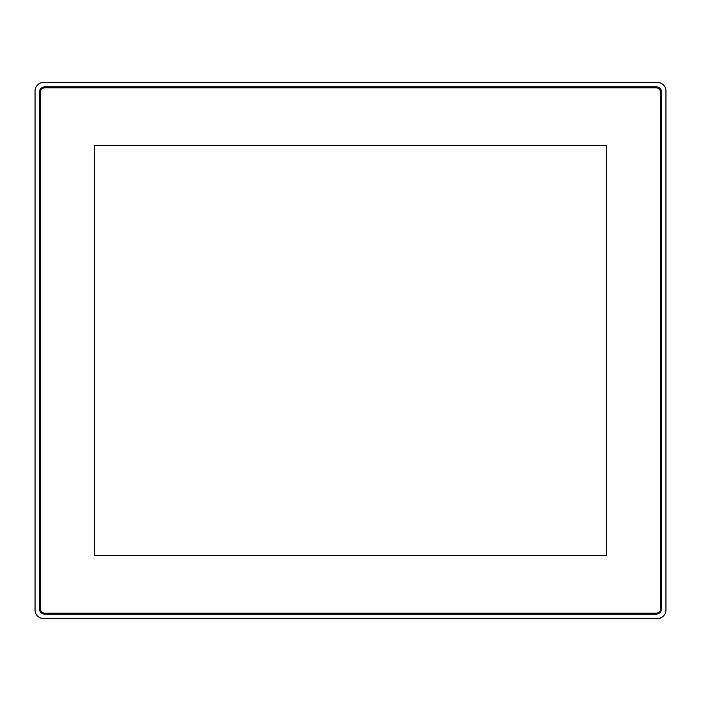 <?xml version="1.0" encoding="UTF-8"?>
<svg xmlns="http://www.w3.org/2000/svg" width="701" height="701" viewBox="0 0 701 701"><rect width="100%" height="100%" fill="white"/><g stroke="black" fill="none" stroke-linecap="round" stroke-linejoin="round"><path stroke-width="1.05" d="M94.407 555.648L606.593 555.648L606.593 145.352L94.407 145.352L94.407 555.648M40.465 608.95L40.465 92.05A4.197 4.197 0 0 1 44.662 87.853L656.338 87.853A4.197 4.197 0 0 1 660.535 92.05L660.535 608.95A4.197 4.197 0 0 1 656.338 613.147L44.662 613.147A4.197 4.197 0 0 1 40.465 608.95M656.338 614.094L44.662 614.094A5.144 5.144 0 0 1 39.519 608.95L39.519 92.05A5.144 5.144 0 0 1 44.662 86.906L656.338 86.906A5.144 5.144 0 0 1 661.481 92.05L661.481 608.95A5.144 5.144 0 0 1 656.338 614.094M35.05 91.034L35.05 609.966A8.596 8.596 0 0 0 43.646 618.562L657.354 618.562A8.596 8.596 0 0 0 665.95 609.966L665.95 91.034A8.596 8.596 0 0 0 657.354 82.438L43.646 82.438A8.596 8.596 0 0 0 35.05 91.034"/></g></svg>
